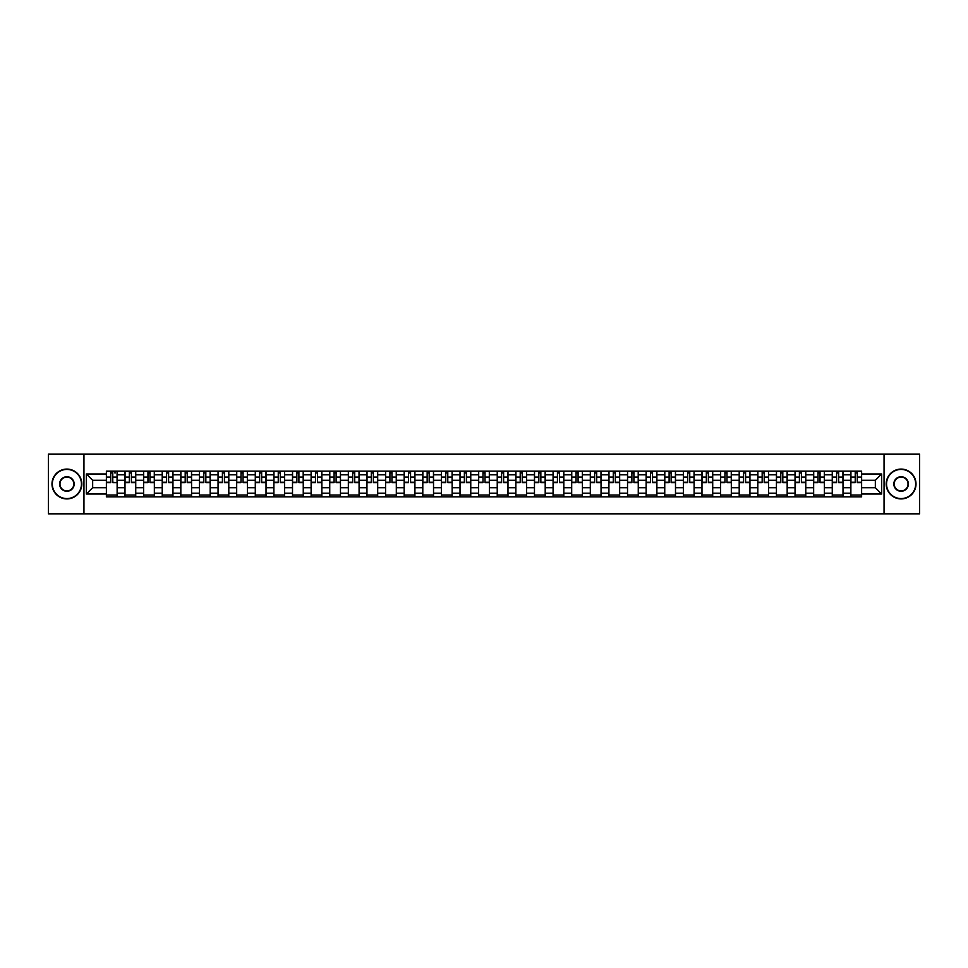 <?xml version="1.0" encoding="UTF-8"?>
<svg xmlns="http://www.w3.org/2000/svg" width="968" height="968" viewBox="0 0 968 968"><rect width="100%" height="100%" fill="white"/><g stroke="black" fill="none" stroke-linecap="round" stroke-linejoin="round"><path stroke-width="1.45" d="M884.05 513.827L919.6 513.827L919.6 454.173L48.4 454.173L48.4 513.827L884.05 513.827L884.05 454.173M124.993 496.826L124.993 474.816L117.128 474.816L117.128 496.826M117.128 474.816L117.128 471.174M124.993 474.816L124.993 471.174M135.738 471.174L135.738 496.826M143.615 496.826L143.615 471.174M154.348 471.174L154.348 496.826M162.225 496.826L162.225 471.174M172.957 471.174L172.957 496.826M180.834 496.826L180.834 471.174M191.567 471.174L191.567 496.826M199.444 496.826L199.444 471.174M210.189 471.174L210.189 496.826M218.054 496.826L218.054 471.174M228.799 471.174L228.799 496.826M236.676 496.826L236.676 471.174M247.409 471.174L247.409 496.826M255.286 496.826L255.286 471.174M266.018 471.174L266.018 496.826M273.896 496.826L273.896 471.174M284.628 471.174L284.628 496.826M292.505 496.826L292.505 471.174M303.25 471.174L303.25 496.826M311.115 496.826L311.115 471.174M321.86 471.174L321.86 496.826M329.737 496.826L329.737 471.174M340.47 471.174L340.47 496.826M348.347 496.826L348.347 471.174M359.08 471.174L359.08 496.826M366.957 496.826L366.957 471.174M377.689 471.174L377.689 496.826M385.566 496.826L385.566 471.174M396.311 471.174L396.311 496.826M404.176 496.826L404.176 471.174M414.921 471.174L414.921 496.826M422.798 496.826L422.798 471.174M433.531 471.174L433.531 496.826M441.408 496.826L441.408 471.174M452.141 471.174L452.141 496.826M460.018 496.826L460.018 471.174M470.763 471.174L470.763 496.826M478.628 496.826L478.628 471.174M489.372 471.174L489.372 496.826M497.237 496.826L497.237 471.174M507.982 471.174L507.982 496.826M515.859 496.826L515.859 471.174M526.592 471.174L526.592 496.826M534.469 496.826L534.469 471.174M545.202 471.174L545.202 496.826M553.079 496.826L553.079 471.174M563.824 471.174L563.824 496.826M571.689 496.826L571.689 471.174M582.433 471.174L582.433 496.826M590.311 496.826L590.311 471.174M601.043 471.174L601.043 496.826M608.92 496.826L608.92 471.174M619.653 471.174L619.653 496.826M627.53 496.826L627.53 471.174M638.263 471.174L638.263 496.826M646.14 496.826L646.14 471.174M656.885 471.174L656.885 496.826M664.75 496.826L664.75 471.174M675.495 471.174L675.495 496.826M683.372 496.826L683.372 471.174M694.104 471.174L694.104 496.826M701.981 496.826L701.981 471.174M712.714 471.174L712.714 496.826M720.591 496.826L720.591 471.174M731.324 471.174L731.324 496.826M739.201 496.826L739.201 471.174M749.946 471.174L749.946 496.826M757.811 496.826L757.811 471.174M768.556 471.174L768.556 496.826M776.433 496.826L776.433 471.174M787.165 471.174L787.165 496.826M795.043 496.826L795.043 471.174M805.775 471.174L805.775 496.826M813.652 496.826L813.652 471.174M824.385 471.174L824.385 496.826M832.262 496.826L832.262 471.174M843.007 471.174L843.007 496.826M850.872 496.826L850.872 471.174M850.872 487.703L843.007 487.703M832.262 487.703L824.385 487.703M813.652 487.703L805.775 487.703M795.043 487.703L787.165 487.703M776.433 487.703L768.556 487.703M757.811 487.703L749.946 487.703M739.201 487.703L731.324 487.703M720.591 487.703L712.714 487.703M701.981 487.703L694.104 487.703M683.372 487.703L675.495 487.703M664.75 487.703L656.885 487.703M646.14 487.703L638.263 487.703M627.53 487.703L619.653 487.703M608.92 487.703L601.043 487.703M590.311 487.703L582.433 487.703M571.689 487.703L563.824 487.703M553.079 487.703L545.202 487.703M534.469 487.703L526.592 487.703M515.859 487.703L507.982 487.703M497.237 487.703L489.372 487.703M478.628 487.703L470.763 487.703M460.018 487.703L452.141 487.703M441.408 487.703L433.531 487.703M422.798 487.703L414.921 487.703M404.176 487.703L396.311 487.703M385.566 487.703L377.689 487.703M366.957 487.703L359.08 487.703M348.347 487.703L340.47 487.703M329.737 487.703L321.86 487.703M311.115 487.703L303.25 487.703M292.505 487.703L284.628 487.703M273.896 487.703L266.018 487.703M255.286 487.703L247.409 487.703M236.676 487.703L228.799 487.703M218.054 487.703L210.189 487.703M199.444 487.703L191.567 487.703M180.834 487.703L172.957 487.703M162.225 487.703L154.348 487.703M143.615 487.703L135.738 487.703M124.993 487.703L117.128 487.703M850.872 480.297L843.007 480.297M832.262 480.297L824.385 480.297M813.652 480.297L805.775 480.297M795.043 480.297L787.165 480.297M776.433 480.297L768.556 480.297M757.811 480.297L749.946 480.297M739.201 480.297L731.324 480.297M720.591 480.297L712.714 480.297M701.981 480.297L694.104 480.297M683.372 480.297L675.495 480.297M664.75 480.297L656.885 480.297M646.14 480.297L638.263 480.297M627.53 480.297L619.653 480.297M608.92 480.297L601.043 480.297M590.311 480.297L582.433 480.297M571.689 480.297L563.824 480.297M553.079 480.297L545.202 480.297M534.469 480.297L526.592 480.297M515.859 480.297L507.982 480.297M497.237 480.297L489.372 480.297M478.628 480.297L470.763 480.297M460.018 480.297L452.141 480.297M441.408 480.297L433.531 480.297M422.798 480.297L414.921 480.297M404.176 480.297L396.311 480.297M385.566 480.297L377.689 480.297M366.957 480.297L359.08 480.297M348.347 480.297L340.47 480.297M329.737 480.297L321.86 480.297M311.115 480.297L303.25 480.297M292.505 480.297L284.628 480.297M273.896 480.297L266.018 480.297M255.286 480.297L247.409 480.297M236.676 480.297L228.799 480.297M218.054 480.297L210.189 480.297M199.444 480.297L191.567 480.297M180.834 480.297L172.957 480.297M162.225 480.297L154.348 480.297M143.615 480.297L135.738 480.297M124.993 480.297L117.128 480.297M92.662 487.703L106.383 487.703L106.383 480.297L92.662 480.297L92.662 487.703L86.346 494.019L86.346 473.981L106.383 473.981L106.383 480.297M861.617 480.297L861.617 487.703L875.338 487.703L875.338 480.297L861.617 480.297L861.617 471.174L106.383 471.174L106.383 473.981M861.617 473.981L881.654 473.981L881.654 494.019L861.617 494.019L861.617 487.703M106.383 487.703L106.383 496.826L861.617 496.826L861.617 494.019M106.383 494.019L86.346 494.019M83.95 513.827L83.95 454.173M117.128 495.035L106.383 495.035M110.739 472.965L112.772 472.965M135.738 495.035L124.993 495.035M129.349 472.965L131.382 472.965M154.348 495.035L143.615 495.035M147.959 472.965L149.992 472.965M172.957 495.035L162.225 495.035M166.581 472.965L168.601 472.965M191.567 495.035L180.834 495.035M185.191 472.965L187.211 472.965M210.189 495.035L199.444 495.035M203.8 472.965L205.833 472.965M228.799 495.035L218.054 495.035M222.41 472.965L224.443 472.965M247.409 495.035L236.676 495.035M241.02 472.965L243.053 472.965M266.018 495.035L255.286 495.035M259.642 472.965L261.662 472.965M284.628 495.035L273.896 495.035M278.252 472.965L280.284 472.965M303.25 495.035L292.505 495.035M296.861 472.965L298.894 472.965M321.86 495.035L311.115 495.035M315.471 472.965L317.504 472.965M340.47 495.035L329.737 495.035M334.093 472.965L336.114 472.965M359.08 495.035L348.347 495.035M352.703 472.965L354.724 472.965M377.689 495.035L366.957 495.035M371.313 472.965L373.346 472.965M396.311 495.035L385.566 495.035M389.923 472.965L391.955 472.965M414.921 495.035L404.176 495.035M408.532 472.965L410.565 472.965M433.531 495.035L422.798 495.035M427.154 472.965L429.175 472.965M452.141 495.035L441.408 495.035M445.764 472.965L447.785 472.965M470.763 495.035L460.018 495.035M464.374 472.965L466.407 472.965M489.372 495.035L478.628 495.035M482.984 472.965L485.016 472.965M507.982 495.035L497.237 495.035M501.593 472.965L503.626 472.965M526.592 495.035L515.859 495.035M520.215 472.965L522.236 472.965M545.202 495.035L534.469 495.035M538.825 472.965L540.846 472.965M563.824 495.035L553.079 495.035M557.435 472.965L559.468 472.965M582.433 495.035L571.689 495.035M576.045 472.965L578.077 472.965M601.043 495.035L590.311 495.035M594.654 472.965L596.687 472.965M619.653 495.035L608.92 495.035M613.276 472.965L615.297 472.965M638.263 495.035L627.53 495.035M631.886 472.965L633.907 472.965M656.885 495.035L646.14 495.035M650.496 472.965L652.529 472.965M675.495 495.035L664.75 495.035M669.106 472.965L671.139 472.965M694.104 495.035L683.372 495.035M687.716 472.965L689.748 472.965M712.714 495.035L701.981 495.035M706.337 472.965L708.358 472.965M731.324 495.035L720.591 495.035M724.947 472.965L726.98 472.965M749.946 495.035L739.201 495.035M743.557 472.965L745.59 472.965M768.556 495.035L757.811 495.035M762.167 472.965L764.2 472.965M787.165 495.035L776.433 495.035M780.789 472.965L782.81 472.965M805.775 495.035L795.043 495.035M799.399 472.965L801.419 472.965M824.385 495.035L813.652 495.035M818.008 472.965L820.041 472.965M843.007 495.035L832.262 495.035M836.618 472.965L838.651 472.965M861.617 495.035L850.872 495.035M855.228 472.965L857.261 472.965M86.346 473.981L92.662 480.297M875.338 487.703L881.654 494.019M875.338 480.297L881.654 473.981M112.772 482.221L117.067 482.633L112.772 482.633L112.772 471.295L117.067 471.295L114.672 471.295M117.067 482.221L117.067 471.295M110.739 472.844L112.772 472.844M114.672 472.844L115.507 472.844M108.827 471.295L106.444 471.295L106.444 482.633L110.739 482.633L110.739 471.295L109.009 471.295M106.444 471.295L114.502 471.295M131.382 482.633L131.382 471.295L135.677 471.295L135.677 482.633L131.382 482.633M129.349 472.844L131.382 472.844M133.112 471.295L125.053 471.295L125.053 482.633L129.349 482.633L129.349 471.295L127.619 471.295M149.992 482.633L149.992 471.295L154.287 471.295L154.287 482.633L149.992 482.633M147.959 472.844L149.992 472.844M151.722 471.295L143.663 471.295L143.663 482.633L147.959 482.633L147.959 471.295L146.228 471.295M66.889 498.556A14.556 14.556 0 0 0 81.445 484A14.556 14.556 0 0 0 66.889 469.444A14.556 14.556 0 0 0 52.332 484A14.556 14.556 0 0 0 66.889 498.556M66.889 469.081A14.919 14.919 0 0 1 81.808 484A14.919 14.919 0 0 1 66.889 498.919A14.919 14.919 0 0 1 51.982 484A14.919 14.919 0 0 1 66.889 469.081M66.889 491.272A7.272 7.272 0 0 1 59.617 484A7.272 7.272 0 0 1 66.889 476.728A7.272 7.272 0 0 1 74.173 484A7.272 7.272 0 0 1 66.889 491.272M66.889 477.079A6.921 6.921 0 0 0 59.968 484A6.921 6.921 0 0 0 66.889 490.921A6.921 6.921 0 0 0 73.81 484A6.921 6.921 0 0 0 66.889 477.079M901.111 498.556A14.556 14.556 0 0 0 915.668 484A14.556 14.556 0 0 0 901.111 469.444A14.556 14.556 0 0 0 886.555 484A14.556 14.556 0 0 0 901.111 498.556M901.111 469.081A14.919 14.919 0 0 1 916.018 484A14.919 14.919 0 0 1 901.111 498.919A14.919 14.919 0 0 1 886.192 484A14.919 14.919 0 0 1 901.111 469.081M901.111 491.272A7.272 7.272 0 0 1 893.827 484A7.272 7.272 0 0 1 901.111 476.728A7.272 7.272 0 0 1 908.383 484A7.272 7.272 0 0 1 901.111 491.272M901.111 477.079A6.921 6.921 0 0 0 894.19 484A6.921 6.921 0 0 0 901.111 490.921A6.921 6.921 0 0 0 908.032 484A6.921 6.921 0 0 0 901.111 477.079M168.601 482.633L168.601 471.295L172.897 471.295L172.897 482.633L168.601 482.633M166.581 472.844L168.601 472.844M170.332 471.295L162.285 471.295L162.285 482.633L166.581 482.633L166.581 471.295L164.85 471.295M187.211 482.633L187.211 471.295L191.507 471.295L191.507 482.633L187.211 482.633M185.191 472.844L187.211 472.844M188.941 471.295L180.895 471.295L180.895 482.633L185.191 482.633L185.191 471.295L183.46 471.295M205.833 482.633L205.833 471.295L210.129 471.295L210.129 482.633L205.833 482.633M203.8 472.844L205.833 472.844M207.563 471.295L199.505 471.295L199.505 482.633L203.8 482.633L203.8 471.295L202.07 471.295M224.443 482.633L224.443 471.295L228.738 471.295L228.738 482.633L224.443 482.633M222.41 472.844L224.443 472.844M226.173 471.295L218.115 471.295L218.115 482.633L222.41 482.633L222.41 471.295L220.68 471.295M243.053 482.633L243.053 471.295L247.348 471.295L247.348 482.633L243.053 482.633M241.02 472.844L243.053 472.844M244.783 471.295L236.737 471.295L236.737 482.633L241.02 482.633L241.02 471.295L239.29 471.295M261.662 482.633L261.662 471.295L265.958 471.295L265.958 482.633L261.662 482.633M259.642 472.844L261.662 472.844M263.393 471.295L255.346 471.295L255.346 482.633L259.642 482.633L259.642 471.295L257.911 471.295M280.284 482.633L280.284 471.295L284.568 471.295L284.568 482.633L280.284 482.633M278.252 472.844L280.284 472.844M282.003 471.295L273.956 471.295L273.956 482.633L278.252 482.633L278.252 471.295L276.521 471.295M298.894 482.633L298.894 471.295L303.19 471.295L303.19 482.633L298.894 482.633M296.861 472.844L298.894 472.844M300.624 471.295L292.566 471.295L292.566 482.633L296.861 482.633L296.861 471.295L295.131 471.295M317.504 482.633L317.504 471.295L321.799 471.295L321.799 482.633L317.504 482.633M315.471 472.844L317.504 472.844M319.234 471.295L311.176 471.295L311.176 482.633L315.471 482.633L315.471 471.295L313.741 471.295M336.114 482.633L336.114 471.295L340.409 471.295L340.409 482.633L336.114 482.633M334.093 472.844L336.114 472.844M337.844 471.295L329.798 471.295L329.798 482.633L334.093 482.633L334.093 471.295L332.363 471.295M354.724 482.633L354.724 471.295L359.019 471.295L359.019 482.633L354.724 482.633M352.703 472.844L354.724 472.844M356.454 471.295L348.407 471.295L348.407 482.633L352.703 482.633L352.703 471.295L350.973 471.295M373.346 482.633L373.346 471.295L377.641 471.295L377.641 482.633L373.346 482.633M371.313 472.844L373.346 472.844M375.076 471.295L367.017 471.295L367.017 482.633L371.313 482.633L371.313 471.295L369.582 471.295M391.955 482.633L391.955 471.295L396.251 471.295L396.251 482.633L391.955 482.633M389.923 472.844L391.955 472.844M393.686 471.295L385.627 471.295L385.627 482.633L389.923 482.633L389.923 471.295L388.192 471.295M410.565 482.633L410.565 471.295L414.861 471.295L414.861 482.633L410.565 482.633M408.532 472.844L410.565 472.844M412.295 471.295L404.237 471.295L404.237 482.633L408.532 482.633L408.532 471.295L406.802 471.295M429.175 482.633L429.175 471.295L433.47 471.295L433.47 482.633L429.175 482.633M427.154 472.844L429.175 472.844M430.905 471.295L422.859 471.295L422.859 482.633L427.154 482.633L427.154 471.295L425.424 471.295M447.785 482.633L447.785 471.295L452.08 471.295L452.08 482.633L447.785 482.633M445.764 472.844L447.785 472.844M449.515 471.295L441.469 471.295L441.469 482.633L445.764 482.633L445.764 471.295L444.034 471.295M466.407 482.633L466.407 471.295L470.702 471.295L470.702 482.633L466.407 482.633M464.374 472.844L466.407 472.844M468.137 471.295L460.078 471.295L460.078 482.633L464.374 482.633L464.374 471.295L462.644 471.295M485.016 482.633L485.016 471.295L489.312 471.295L489.312 482.633L485.016 482.633M482.984 472.844L485.016 472.844M486.747 471.295L478.688 471.295L478.688 482.633L482.984 482.633L482.984 471.295L481.253 471.295M503.626 482.633L503.626 471.295L507.922 471.295L507.922 482.633L503.626 482.633M501.593 472.844L503.626 472.844M505.356 471.295L497.298 471.295L497.298 482.633L501.593 482.633L501.593 471.295L499.863 471.295M522.236 482.633L522.236 471.295L526.531 471.295L526.531 482.633L522.236 482.633M520.215 472.844L522.236 472.844M523.966 471.295L515.92 471.295L515.92 482.633L520.215 482.633L520.215 471.295L518.485 471.295M540.846 482.633L540.846 471.295L545.141 471.295L545.141 482.633L540.846 482.633M538.825 472.844L540.846 472.844M542.576 471.295L534.53 471.295L534.53 482.633L538.825 482.633L538.825 471.295L537.095 471.295M559.468 482.633L559.468 471.295L563.763 471.295L563.763 482.633L559.468 482.633M557.435 472.844L559.468 472.844M561.198 471.295L553.139 471.295L553.139 482.633L557.435 482.633L557.435 471.295L555.705 471.295M578.077 482.633L578.077 471.295L582.373 471.295L582.373 482.633L578.077 482.633M576.045 472.844L578.077 472.844M579.808 471.295L571.749 471.295L571.749 482.633L576.045 482.633L576.045 471.295L574.314 471.295M596.687 482.633L596.687 471.295L600.983 471.295L600.983 482.633L596.687 482.633M594.654 472.844L596.687 472.844M598.418 471.295L590.359 471.295L590.359 482.633L594.654 482.633L594.654 471.295L592.924 471.295M615.297 482.633L615.297 471.295L619.593 471.295L619.593 482.633L615.297 482.633M613.276 472.844L615.297 472.844M617.027 471.295L608.981 471.295L608.981 482.633L613.276 482.633L613.276 471.295L611.546 471.295M633.907 482.633L633.907 471.295L638.202 471.295L638.202 482.633L633.907 482.633M631.886 472.844L633.907 472.844M635.637 471.295L627.591 471.295L627.591 482.633L631.886 482.633L631.886 471.295L630.156 471.295M652.529 482.633L652.529 471.295L656.824 471.295L656.824 482.633L652.529 482.633M650.496 472.844L652.529 472.844M654.259 471.295L646.2 471.295L646.2 482.633L650.496 482.633L650.496 471.295L648.766 471.295M671.139 482.633L671.139 471.295L675.434 471.295L675.434 482.633L671.139 482.633M669.106 472.844L671.139 472.844M672.869 471.295L664.81 471.295L664.81 482.633L669.106 482.633L669.106 471.295L667.375 471.295M689.748 482.633L689.748 471.295L694.044 471.295L694.044 482.633L689.748 482.633M687.716 472.844L689.748 472.844M691.479 471.295L683.432 471.295L683.432 482.633L687.716 482.633L687.716 471.295L685.997 471.295M708.358 482.633L708.358 471.295L712.654 471.295L712.654 482.633L708.358 482.633M706.337 472.844L708.358 472.844M710.088 471.295L702.042 471.295L702.042 482.633L706.337 482.633L706.337 471.295L704.607 471.295M726.98 482.633L726.98 471.295L731.264 471.295L731.264 482.633L726.98 482.633M724.947 472.844L726.98 472.844M728.71 471.295L720.652 471.295L720.652 482.633L724.947 482.633L724.947 471.295L723.217 471.295M745.59 482.633L745.59 471.295L749.885 471.295L749.885 482.633L745.59 482.633M743.557 472.844L745.59 472.844M747.32 471.295L739.262 471.295L739.262 482.633L743.557 482.633L743.557 471.295L741.827 471.295M764.2 482.633L764.2 471.295L768.495 471.295L768.495 482.633L764.2 482.633M762.167 472.844L764.2 472.844M765.93 471.295L757.871 471.295L757.871 482.633L762.167 482.633L762.167 471.295L760.437 471.295M782.81 482.633L782.81 471.295L787.105 471.295L787.105 482.633L782.81 482.633M780.789 472.844L782.81 472.844M784.54 471.295L776.493 471.295L776.493 482.633L780.789 482.633L780.789 471.295L779.058 471.295M801.419 482.633L801.419 471.295L805.715 471.295L805.715 482.633L801.419 482.633M799.399 472.844L801.419 472.844M803.15 471.295L795.103 471.295L795.103 482.633L799.399 482.633L799.399 471.295L797.668 471.295M820.041 482.633L820.041 471.295L824.337 471.295L824.337 482.633L820.041 482.633M818.008 472.844L820.041 472.844M821.771 471.295L813.713 471.295L813.713 482.633L818.008 482.633L818.008 471.295L816.278 471.295M838.651 482.633L838.651 471.295L842.946 471.295L842.946 482.633L838.651 482.633M836.618 472.844L838.651 472.844M840.381 471.295L832.323 471.295L832.323 482.633L836.618 482.633L836.618 471.295L834.888 471.295M857.261 482.633L857.261 471.295L861.556 471.295L861.556 482.633L857.261 482.633M855.228 472.844L857.261 472.844M858.991 471.295L850.933 471.295L850.933 482.633L855.228 482.633L855.228 471.295L853.498 471.295M832.262 474.816L824.385 474.816M813.652 474.816L805.775 474.816M795.043 474.816L787.165 474.816M776.433 474.816L768.556 474.816M757.811 474.816L749.946 474.816M739.201 474.816L731.324 474.816M720.591 474.816L712.714 474.816M701.981 474.816L694.104 474.816M683.372 474.816L675.495 474.816M664.75 474.816L656.885 474.816M646.14 474.816L638.263 474.816M627.53 474.816L619.653 474.816M608.92 474.816L601.043 474.816M590.311 474.816L582.433 474.816M571.689 474.816L563.824 474.816M553.079 474.816L545.202 474.816M534.469 474.816L526.592 474.816M515.859 474.816L507.982 474.816M497.237 474.816L489.372 474.816M478.628 474.816L470.763 474.816M460.018 474.816L452.141 474.816M441.408 474.816L433.531 474.816M422.798 474.816L414.921 474.816M404.176 474.816L396.311 474.816M385.566 474.816L377.689 474.816M366.957 474.816L359.08 474.816M348.347 474.816L340.47 474.816M329.737 474.816L321.86 474.816M311.115 474.816L303.25 474.816M292.505 474.816L284.628 474.816M273.896 474.816L266.018 474.816M255.286 474.816L247.409 474.816M236.676 474.816L228.799 474.816M218.054 474.816L210.189 474.816M199.444 474.816L191.567 474.816M180.834 474.816L172.957 474.816M162.225 474.816L154.348 474.816M143.615 474.816L135.738 474.816M850.872 474.816L843.007 474.816M832.262 493.184L824.385 493.184M813.652 493.184L805.775 493.184M795.043 493.184L787.165 493.184M776.433 493.184L768.556 493.184M757.811 493.184L749.946 493.184M739.201 493.184L731.324 493.184M720.591 493.184L712.714 493.184M701.981 493.184L694.104 493.184M683.372 493.184L675.495 493.184M664.75 493.184L656.885 493.184M646.14 493.184L638.263 493.184M627.53 493.184L619.653 493.184M608.92 493.184L601.043 493.184M590.311 493.184L582.433 493.184M571.689 493.184L563.824 493.184M553.079 493.184L545.202 493.184M534.469 493.184L526.592 493.184M515.859 493.184L507.982 493.184M497.237 493.184L489.372 493.184M478.628 493.184L470.763 493.184M460.018 493.184L452.141 493.184M441.408 493.184L433.531 493.184M422.798 493.184L414.921 493.184M404.176 493.184L396.311 493.184M385.566 493.184L377.689 493.184M366.957 493.184L359.08 493.184M348.347 493.184L340.47 493.184M329.737 493.184L321.86 493.184M311.115 493.184L303.25 493.184M292.505 493.184L284.628 493.184M273.896 493.184L266.018 493.184M255.286 493.184L247.409 493.184M236.676 493.184L228.799 493.184M218.054 493.184L210.189 493.184M199.444 493.184L191.567 493.184M180.834 493.184L172.957 493.184M162.225 493.184L154.348 493.184M143.615 493.184L135.738 493.184M124.993 493.184L117.128 493.184M850.872 493.184L843.007 493.184M112.772 477.091L117.067 477.091M106.444 482.221L110.739 482.221M106.444 477.091L110.739 477.091M131.382 482.221L135.677 482.221M131.382 477.091L135.677 477.091M125.053 482.221L129.349 482.221M125.053 477.091L129.349 477.091M149.992 482.221L154.287 482.221M149.992 477.091L154.287 477.091M143.663 482.221L147.959 482.221M143.663 477.091L147.959 477.091M168.601 482.221L172.897 482.221M168.601 477.091L172.897 477.091M162.285 482.221L166.581 482.221M162.285 477.091L166.581 477.091M187.211 482.221L191.507 482.221M187.211 477.091L191.507 477.091M180.895 482.221L185.191 482.221M180.895 477.091L185.191 477.091M205.833 482.221L210.129 482.221M205.833 477.091L210.129 477.091M199.505 482.221L203.8 482.221M199.505 477.091L203.8 477.091M224.443 482.221L228.738 482.221M224.443 477.091L228.738 477.091M218.115 482.221L222.41 482.221M218.115 477.091L222.41 477.091M243.053 482.221L247.348 482.221M243.053 477.091L247.348 477.091M236.737 482.221L241.02 482.221M236.737 477.091L241.02 477.091M261.662 482.221L265.958 482.221M261.662 477.091L265.958 477.091M255.346 482.221L259.642 482.221M255.346 477.091L259.642 477.091M280.284 482.221L284.568 482.221M280.284 477.091L284.568 477.091M273.956 482.221L278.252 482.221M273.956 477.091L278.252 477.091M298.894 482.221L303.19 482.221M298.894 477.091L303.19 477.091M292.566 482.221L296.861 482.221M292.566 477.091L296.861 477.091M317.504 482.221L321.799 482.221M317.504 477.091L321.799 477.091M311.176 482.221L315.471 482.221M311.176 477.091L315.471 477.091M336.114 482.221L340.409 482.221M336.114 477.091L340.409 477.091M329.798 482.221L334.093 482.221M329.798 477.091L334.093 477.091M354.724 482.221L359.019 482.221M354.724 477.091L359.019 477.091M348.407 482.221L352.703 482.221M348.407 477.091L352.703 477.091M373.346 482.221L377.641 482.221M373.346 477.091L377.641 477.091M367.017 482.221L371.313 482.221M367.017 477.091L371.313 477.091M391.955 482.221L396.251 482.221M391.955 477.091L396.251 477.091M385.627 482.221L389.923 482.221M385.627 477.091L389.923 477.091M410.565 482.221L414.861 482.221M410.565 477.091L414.861 477.091M404.237 482.221L408.532 482.221M404.237 477.091L408.532 477.091M429.175 482.221L433.47 482.221M429.175 477.091L433.47 477.091M422.859 482.221L427.154 482.221M422.859 477.091L427.154 477.091M447.785 482.221L452.08 482.221M447.785 477.091L452.08 477.091M441.469 482.221L445.764 482.221M441.469 477.091L445.764 477.091M466.407 482.221L470.702 482.221M466.407 477.091L470.702 477.091M460.078 482.221L464.374 482.221M460.078 477.091L464.374 477.091M485.016 482.221L489.312 482.221M485.016 477.091L489.312 477.091M478.688 482.221L482.984 482.221M478.688 477.091L482.984 477.091M503.626 482.221L507.922 482.221M503.626 477.091L507.922 477.091M497.298 482.221L501.593 482.221M497.298 477.091L501.593 477.091M522.236 482.221L526.531 482.221M522.236 477.091L526.531 477.091M515.92 482.221L520.215 482.221M515.92 477.091L520.215 477.091M540.846 482.221L545.141 482.221M540.846 477.091L545.141 477.091M534.53 482.221L538.825 482.221M534.53 477.091L538.825 477.091M559.468 482.221L563.763 482.221M559.468 477.091L563.763 477.091M553.139 482.221L557.435 482.221M553.139 477.091L557.435 477.091M578.077 482.221L582.373 482.221M578.077 477.091L582.373 477.091M571.749 482.221L576.045 482.221M571.749 477.091L576.045 477.091M596.687 482.221L600.983 482.221M596.687 477.091L600.983 477.091M590.359 482.221L594.654 482.221M590.359 477.091L594.654 477.091M615.297 482.221L619.593 482.221M615.297 477.091L619.593 477.091M608.981 482.221L613.276 482.221M608.981 477.091L613.276 477.091M633.907 482.221L638.202 482.221M633.907 477.091L638.202 477.091M627.591 482.221L631.886 482.221M627.591 477.091L631.886 477.091M652.529 482.221L656.824 482.221M652.529 477.091L656.824 477.091M646.2 482.221L650.496 482.221M646.2 477.091L650.496 477.091M671.139 482.221L675.434 482.221M671.139 477.091L675.434 477.091M664.81 482.221L669.106 482.221M664.81 477.091L669.106 477.091M689.748 482.221L694.044 482.221M689.748 477.091L694.044 477.091M683.432 482.221L687.716 482.221M683.432 477.091L687.716 477.091M708.358 482.221L712.654 482.221M708.358 477.091L712.654 477.091M702.042 482.221L706.337 482.221M702.042 477.091L706.337 477.091M726.98 482.221L731.264 482.221M726.98 477.091L731.264 477.091M720.652 482.221L724.947 482.221M720.652 477.091L724.947 477.091M745.59 482.221L749.885 482.221M745.59 477.091L749.885 477.091M739.262 482.221L743.557 482.221M739.262 477.091L743.557 477.091M764.2 482.221L768.495 482.221M764.2 477.091L768.495 477.091M757.871 482.221L762.167 482.221M757.871 477.091L762.167 477.091M782.81 482.221L787.105 482.221M782.81 477.091L787.105 477.091M776.493 482.221L780.789 482.221M776.493 477.091L780.789 477.091M801.419 482.221L805.715 482.221M801.419 477.091L805.715 477.091M795.103 482.221L799.399 482.221M795.103 477.091L799.399 477.091M820.041 482.221L824.337 482.221M820.041 477.091L824.337 477.091M813.713 482.221L818.008 482.221M813.713 477.091L818.008 477.091M838.651 482.221L842.946 482.221M838.651 477.091L842.946 477.091M832.323 482.221L836.618 482.221M832.323 477.091L836.618 477.091M857.261 482.221L861.556 482.221M857.261 477.091L861.556 477.091M850.933 482.221L855.228 482.221M850.933 477.091L855.228 477.091"/></g></svg>
